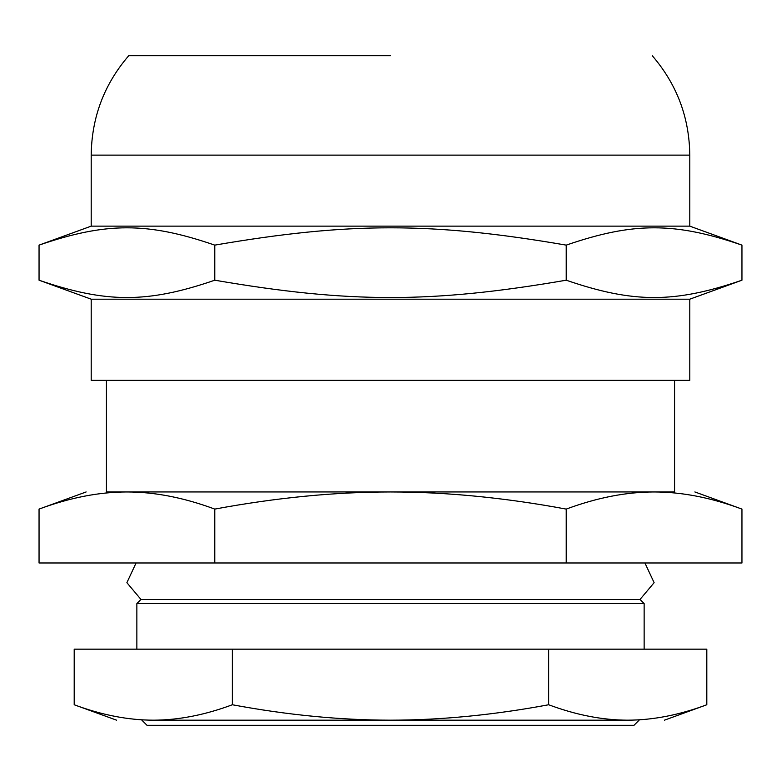 <?xml version="1.0" encoding="UTF-8"?>
<svg xmlns="http://www.w3.org/2000/svg" width="781" height="781" viewBox="0 0 781 781"><rect width="100%" height="100%" fill="white"/><g stroke="black" fill="none" stroke-linecap="round" stroke-linejoin="round"><path stroke-width="1.17" d="M147.004 725.305L633.996 725.305L147.004 725.305L141.888 720.18M136.86 649.167L136.86 603.557L644.14 603.557L640.029 599.447L140.97 599.447L126.883 582.675L136.079 562.974M91.211 380.357L689.789 380.357L689.789 299.191L91.211 299.191L91.211 380.357M741.95 245.127L741.95 280.203C674.755 303.301 633.42 303.301 566.225 280.203C431.834 303.301 349.166 303.301 214.775 280.203C147.58 303.301 106.245 303.301 39.05 280.203L39.05 245.127C106.245 222.038 147.58 222.038 214.775 245.127C349.166 222.038 431.834 222.038 566.225 245.127C633.42 222.038 674.755 222.038 741.95 245.127L689.789 226.139L91.211 226.139L39.05 245.127M566.225 280.203L566.225 245.127M214.775 280.203L214.775 245.127M741.95 280.203L689.789 299.191M91.211 226.139L91.211 155.126L689.789 155.126L689.789 226.139M91.211 155.126C91.641 117.423 104.156 84.28 128.748 55.695L390.5 55.695M644.14 603.557L644.14 649.167M741.95 509.095L741.95 562.974L214.775 562.974L214.775 509.095C276.308 497.673 334.883 491.962 390.5 491.952C446.117 491.962 504.692 497.673 566.225 509.095C596.996 497.673 626.284 491.962 654.087 491.952C681.891 491.962 711.179 497.673 741.95 509.095L694.865 491.952M566.225 562.974L566.225 509.095M214.775 562.974L39.05 562.974L39.05 509.095C69.821 497.673 99.109 491.962 126.912 491.952C154.716 491.962 184.004 497.673 214.775 509.095M106.431 380.357L106.431 491.952L126.912 491.952C73.092 491.952 73.092 491.952 126.912 491.952L654.087 491.952C707.908 491.952 707.908 491.952 654.087 491.952L674.569 491.952L674.569 380.357M74.195 704.755L74.195 649.167L706.805 649.167L706.805 704.755C679.372 714.986 653.014 720.121 627.729 720.18C602.444 720.121 576.085 714.986 548.652 704.755C493.777 714.986 441.06 720.121 390.5 720.18C339.94 720.121 287.223 714.986 232.347 704.755C204.915 714.986 178.556 720.121 153.271 720.18C127.986 720.121 101.628 714.986 74.195 704.755L116.574 720.18M548.652 649.167L548.652 704.755M232.347 649.167L232.347 704.755M627.729 720.18C676.17 720.18 676.17 720.18 627.729 720.18L153.271 720.18C104.83 720.18 104.83 720.18 153.271 720.18M640.029 599.447L654.117 582.675L644.921 562.974M39.05 280.203L91.211 299.191M689.789 155.126C689.359 117.423 676.844 84.28 652.252 55.695M639.112 720.18L633.996 725.305M39.05 509.095L86.135 491.952M136.86 603.557L140.97 599.447M706.805 704.755L664.426 720.18"/></g></svg>
